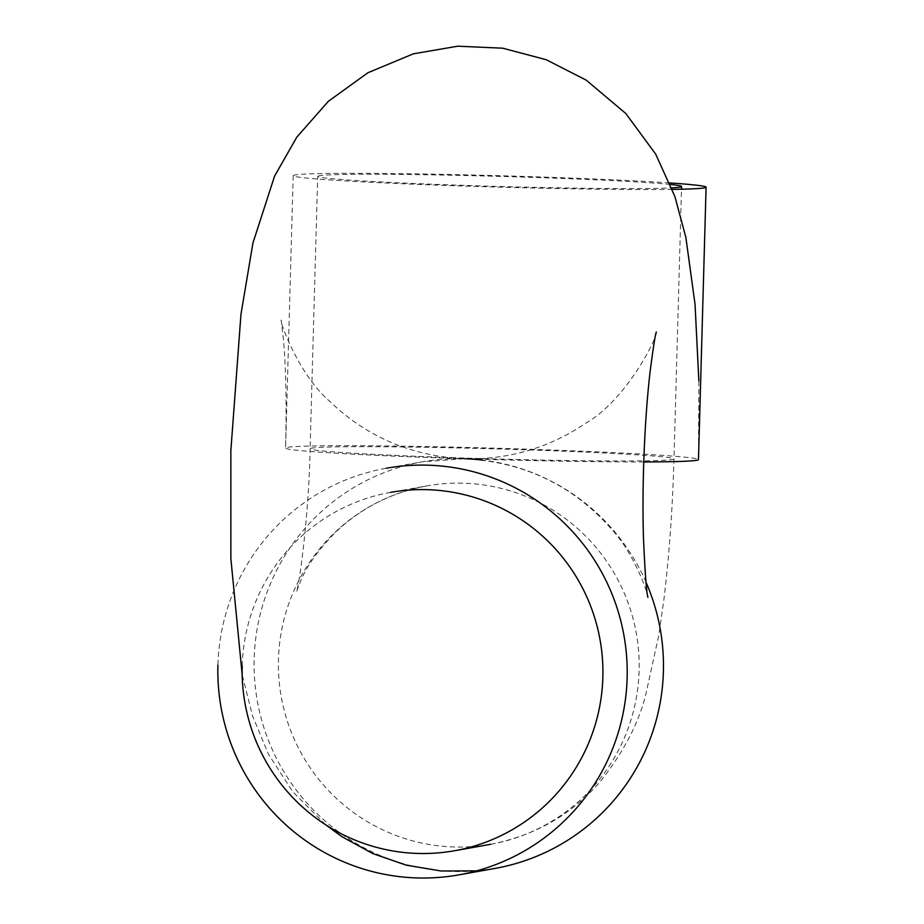 <?xml version="1.0" encoding="UTF-8"?>
<svg xmlns="http://www.w3.org/2000/svg" width="924" height="924" viewBox="0 0 924 924"><rect width="100%" height="100%" fill="white"/><g stroke="black" fill="none" stroke-linecap="round" stroke-linejoin="round"><path stroke-width="0.69" stroke-dasharray="4.62 3.46" d="M242.203 665.857A182.016 180.353 79.9 0 1 390.563 492.377L426.83 485.909A182.016 180.353 79.9 0 1 463.871 483.217A182.016 180.353 79.9 0 1 639.119 670.801A182.016 180.353 79.9 0 1 490.76 844.282A182.016 180.353 79.9 0 1 453.707 846.973A182.016 180.353 79.9 0 1 278.459 659.389A182.016 180.353 79.9 0 1 426.83 485.909C391.464 492.561 361.099 507.946 335.735 532.051C318.584 549.468 306.791 565.996 300.346 581.635L296.442 591.903C299.595 584.234 309.136 511.526 310.083 448.752A182.016 5.036 1.6 0 0 467.81 458.154A182.016 5.036 1.6 0 0 672.36 459.528A182.016 5.036 1.6 0 0 673.977 458.916A182.016 5.036 1.6 0 0 516.239 449.514A182.016 5.036 1.6 0 0 311.7 448.128A182.016 5.036 1.6 0 0 310.083 448.752L317.694 176.345A182.016 5.036 1.6 0 0 469.611 185.562A182.016 5.036 1.6 0 0 671.713 187.872M670.374 184.453A182.016 5.036 1.6 0 0 479.718 175.86A182.016 5.036 1.6 0 0 319.311 175.722A182.016 5.036 1.6 0 0 317.694 176.345M643.762 461.942A206.526 5.717 -178.4 0 1 464.553 458.731A206.526 204.631 -100.1 0 0 422.522 461.781L386.255 468.249A206.526 204.631 -100.1 0 0 217.914 665.095M656.317 331.982C658.258 335.678 626.911 399.977 585.25 423.492C548.971 447.978 508.743 459.725 464.553 458.731A206.526 5.717 -178.4 0 1 285.585 448.059C286.625 405.428 285.99 369.923 283.668 341.545L281.196 320.12C279.498 321.286 298.683 374.59 329.591 401.247C366.978 437.121 411.965 456.283 464.553 458.731L422.522 461.781A206.526 204.631 -100.1 0 0 254.181 658.627A206.526 204.631 -100.1 0 0 495.056 868.41L476.622 870.858M672.291 189.385A206.526 5.717 -178.4 0 1 440.505 185.25A206.526 5.717 -178.4 0 1 293.197 175.664A206.526 5.717 -178.4 0 1 295.033 174.959A206.526 5.717 -178.4 0 1 451.686 174.532A206.526 5.717 -178.4 0 1 669.761 182.94M293.197 175.664L285.585 448.059A206.526 5.717 -178.4 0 1 287.422 447.355A206.526 5.717 -178.4 0 1 505.878 448.51A206.526 5.717 -178.4 0 1 698.475 459.598L698.856 380.815M646.015 582.236A206.526 204.631 -100.1 0 0 482.871 460.14M490.76 844.282C535.273 835.527 571.864 814.506 600.542 781.242C623.966 751.489 639.096 722.325 645.945 693.751L658.697 635.735L663.64 601.616C669.08 557.657 672.522 510.094 673.977 458.916L681.508 189.212M325.652 824.751L292.769 791.764L268.376 754.088L252.495 715.73L242.169 674.601M464.553 458.731C524.301 461.896 573.4 485.493 611.85 529.51C635.7 555.22 649.179 597.458 647.92 597.343"/><path stroke-width="1.39" d="M390.563 492.377A182.016 180.353 79.9 0 1 602.852 677.269A182.016 180.353 79.9 0 1 454.493 850.75A182.016 180.353 79.9 0 1 242.203 665.857M671.713 187.872A182.016 5.036 1.6 0 0 679.96 187.133A182.016 5.036 1.6 0 0 681.577 186.509A182.016 5.036 1.6 0 0 670.374 184.453M217.914 665.095A206.526 204.631 -100.1 0 0 458.789 874.878A206.526 204.631 -100.1 0 0 627.13 678.031A206.526 204.631 -100.1 0 0 386.255 468.249M458.789 874.878L495.056 868.41A206.526 204.631 -100.1 0 0 663.397 671.563A206.526 204.631 -100.1 0 0 646.015 582.236M669.761 182.94A206.526 5.717 -178.4 0 1 706.086 187.191A206.526 5.717 -178.4 0 1 704.25 187.895A206.526 5.717 -178.4 0 1 672.291 189.385M706.086 187.191L698.475 459.598A206.526 5.717 -178.4 0 1 696.638 460.302A206.526 5.717 -178.4 0 1 643.762 461.942M482.871 460.14A206.526 204.631 -100.1 0 0 464.553 458.731M681.577 186.509L681.508 189.212M490.76 844.282L454.493 850.75M476.622 870.858L441.175 870.997L406.225 865.164L372.788 853.58L341.845 836.624L325.652 824.751M242.169 674.601L230.861 558.558L230.85 450.82L240.956 314.379L252.945 242.989L274.59 176.08L296.835 137.11L328.355 101.317L367.937 72.73L413.351 53.835L457.727 46.2L502.748 48.198L546.257 59.725L586.232 80.157L625.814 113.513L655.694 154.135L674.947 196.731L685.851 237.318L695.033 304.181L698.856 380.815M647.84 596.95L647.92 597.343C646.465 592.492 644.975 572.383 643.427 537.017C642.792 514.275 642.885 490.043 643.681 464.298C644.825 430.03 646.939 399.318 650.046 372.164C653.176 347.967 655.266 334.569 656.317 331.982L656.248 332.213"/></g></svg>
